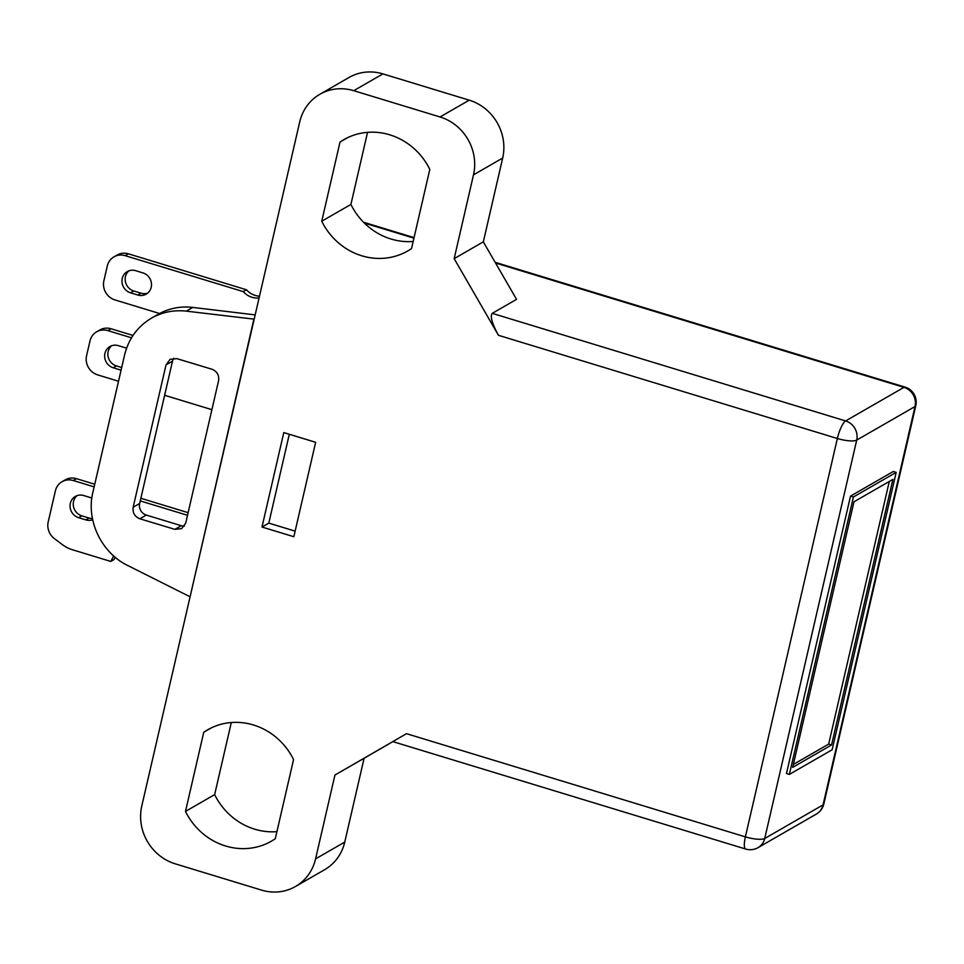 <?xml version="1.0" encoding="UTF-8"?>
<svg xmlns="http://www.w3.org/2000/svg" width="964" height="964" viewBox="0 0 964 964"><rect width="100%" height="100%" fill="white"/><g stroke="black" fill="none" stroke-linecap="round" stroke-linejoin="round"><path stroke-width="1.45" d="M261.991 527.031L293.851 536.731L315.65 442.295L283.79 432.595L261.991 527.031L268.799 523.115L295.141 531.128M289.308 434.282L268.799 523.115M896.183 472.372L893.291 471.492L850.513 496.123L786.467 773.514L789.371 774.393L832.149 749.763L896.183 472.372L853.405 497.002L789.371 774.393M190.161 596.463L141.792 805.952A47.272 44.127 -119.9 0 0 175.243 863.828L261.557 890.109A47.272 44.127 -119.9 0 0 295.43 886.519A47.272 44.127 -119.9 0 0 315.589 858.864L334.93 775.056L406.495 733.676L745.389 836.873L837.355 438.5L498.46 335.303L454.164 258.653L473.505 174.846A47.272 44.127 -119.9 0 0 440.054 116.969L353.74 90.688A47.272 44.127 -119.9 0 0 319.867 94.279A47.272 44.127 -119.9 0 0 299.72 121.922L190.161 596.463L253.893 319.108L186.329 311.143C173.809 309.769 162.181 312.107 151.469 318.156C137.575 326.471 128.622 338.75 124.585 354.981L92.845 492.471C85.965 520.319 101.437 552.806 127.61 565.446L189.824 596.668M347.667 137.647L340.027 142.045L321.747 221.226L350.908 204.428L367.549 132.345M340.027 142.045A64.178 59.913 60.1 0 1 343.762 139.696A64.178 59.913 60.1 0 1 429.811 169.387L411.532 248.567A64.178 59.913 60.1 0 1 407.796 250.917A64.178 59.913 60.1 0 1 321.747 221.226M203.766 732.23L185.486 811.411A64.178 59.913 60.1 0 0 271.547 841.102A64.178 59.913 60.1 0 0 275.282 838.752L293.562 759.572A64.178 59.913 60.1 0 0 207.501 729.881A64.178 59.913 60.1 0 0 203.766 732.23L211.405 727.832M315.589 858.864L344.751 842.078L364.103 758.27L334.93 775.056M344.751 842.078A47.272 44.127 60.1 0 1 324.603 869.721L295.43 886.519M392.89 741.617L364.103 758.27M231.3 722.53L214.647 794.613L185.486 811.411M276.921 831.655A64.178 59.913 60.1 0 1 214.647 794.613M440.054 116.969L469.227 100.172L382.901 73.891L353.74 90.688M469.227 100.172A47.272 44.127 60.1 0 1 502.678 158.048L473.505 174.846M454.164 258.653L483.326 241.856L502.678 158.048M483.326 241.856L516.547 299.346L492.243 313.348C489.977 316.204 492.038 323.518 498.46 335.303M319.867 94.279L349.028 77.481A47.272 44.127 60.1 0 1 382.901 73.891M413.17 241.47A64.178 59.913 60.1 0 1 350.908 204.428M745.69 849.043A15.653 15.653 0 0 0 758.053 847.633A15.653 14.617 -119.9 0 0 764.729 838.475L823.063 804.892L915.029 406.519L856.707 440.102L764.729 838.475A15.653 3.964 -167 0 1 745.389 836.873A15.653 3.977 -73.1 0 0 745.69 849.043L392.818 741.605L406.495 733.676M850.513 496.123L853.405 497.002M853.996 501.786L892.881 479.397L831.558 744.979L792.673 767.368L853.996 501.786M889.302 481.458L828.666 744.1L793.36 764.428M828.666 744.1L831.558 744.979M151.469 318.156L158.024 314.385A62.925 58.744 60.1 0 1 192.788 307.42L186.329 311.143M176.834 358.632L211.875 369.212C217.057 371.357 219.298 375.201 218.575 380.756L185.715 523.115L181.678 528.634L174.894 529.357L139.864 518.789C134.683 516.644 132.442 512.8 133.165 507.245L166.025 364.886L170.062 359.367L176.834 358.632M174.894 529.357L181.256 525.705A9.435 8.809 -119.9 0 0 184.425 526.067M181.256 525.705L146.323 515.065L139.864 518.789M133.165 507.245L139.647 503.509A9.435 8.809 -119.9 0 0 146.323 515.065M139.647 503.509L172.508 361.151L166.025 364.886M173.749 358.271A9.435 8.809 -119.9 0 0 172.508 361.151M255.171 314.891L192.788 307.42M91.833 498.051A11.737 10.953 -119.9 0 0 90.99 497.761L83.748 495.556A11.737 10.953 -119.9 0 0 75.337 496.448A11.737 10.953 -119.9 0 0 70.179 507.799A11.737 10.953 -119.9 0 0 78.638 517.692L85.88 519.897A11.737 10.953 -119.9 0 0 92.652 519.765M187.51 515.306L140.25 500.918M94.135 486.88L73.264 480.518A15.653 14.617 -119.9 0 0 62.045 481.711A15.653 14.617 -119.9 0 0 55.382 490.869L48.2 521.958A15.653 14.617 -119.9 0 0 54.406 538.635L62.479 544.708A31.306 29.221 -119.9 0 0 72.216 549.685L110.776 561.434L113.692 555.999M77.024 495.677A11.737 10.953 -119.9 0 0 73.577 506.919A11.737 10.953 -119.9 0 0 81.844 515.848L89.086 518.042A11.737 10.953 -119.9 0 0 92.399 518.536M110.776 561.434L113.981 559.578L115.21 557.3M94.749 484.241L76.469 478.674A15.653 14.617 -119.9 0 0 65.263 479.867L62.045 481.711M188.125 512.667L140.852 498.28M121.693 367.525L116.451 365.934A11.737 10.953 60.1 0 1 108.185 357.005A11.737 10.953 60.1 0 1 111.631 345.763M96.653 331.809L99.87 329.965A15.653 14.617 60.1 0 1 111.089 328.772L107.872 330.616A15.653 14.617 -119.9 0 0 96.653 331.809A15.653 14.617 -119.9 0 0 89.989 340.967L86.579 355.716A15.653 14.617 -119.9 0 0 97.653 374.876L118.524 381.238M133.008 335.448L111.089 328.772M126.573 348.209A11.737 10.953 -119.9 0 0 125.597 347.859L118.355 345.654A11.737 10.953 -119.9 0 0 109.944 346.546A11.737 10.953 -119.9 0 0 104.787 357.885A11.737 10.953 -119.9 0 0 113.246 367.778L120.488 369.983A11.737 10.953 -119.9 0 0 121.09 370.152M131.502 337.81L107.872 330.616M211.899 409.664L164.639 395.276M147.721 293.068A11.737 10.953 60.1 0 1 140.997 293.189L133.755 290.983A11.737 10.953 60.1 0 1 125.489 282.054A11.737 10.953 60.1 0 1 128.935 270.812M113.969 256.858L117.174 255.002A15.653 14.617 60.1 0 1 128.393 253.821L125.175 255.665A15.653 14.617 -119.9 0 0 113.969 256.858A15.653 14.617 -119.9 0 0 107.293 266.004L103.883 280.765A15.653 14.617 -119.9 0 0 114.957 299.925L159.578 313.517M259.075 297.936A18.786 17.533 60.1 0 1 243.241 291.61L246.447 289.766L128.393 253.821M246.447 289.766A18.786 17.533 -119.9 0 0 259.485 296.177M137.792 295.032A11.737 10.953 -119.9 0 0 146.203 294.141A11.737 10.953 -119.9 0 0 151.36 282.801A11.737 10.953 -119.9 0 0 142.901 272.896L135.659 270.691A11.737 10.953 -119.9 0 0 127.248 271.595A11.737 10.953 -119.9 0 0 122.091 282.934A11.737 10.953 -119.9 0 0 130.55 292.827L137.792 295.032L140.997 293.189M243.241 291.61L125.175 255.665M492.243 313.348L845.621 420.943L903.955 387.359L495.544 263.003M413.942 238.156L364.344 223.046M837.355 438.5A15.653 3.977 -73.1 0 1 845.621 420.943A15.653 14.617 -119.9 0 1 856.707 440.102A15.653 3.964 -167 0 1 837.355 438.5M758.053 847.633L816.388 814.05A15.653 15.653 0 0 0 823.822 804L915.8 405.627A15.653 3.964 -167 0 1 915.029 406.519A15.653 14.617 -119.9 0 0 903.955 387.359A15.653 3.977 -73.1 0 1 905.112 387.13L495.147 262.304M823.822 804A15.653 3.964 -167 0 1 823.063 804.892A15.653 14.617 -119.9 0 1 816.388 814.05M73.264 480.518L76.469 478.674M85.88 519.897L89.086 518.042M78.638 517.692L81.844 515.848M116.451 365.934L113.246 367.778M120.488 369.983L121.223 369.561M133.755 290.983L130.55 292.827M414.062 237.614L363.524 222.226M915.8 405.627A15.653 15.653 0 0 0 905.112 387.13"/></g></svg>
